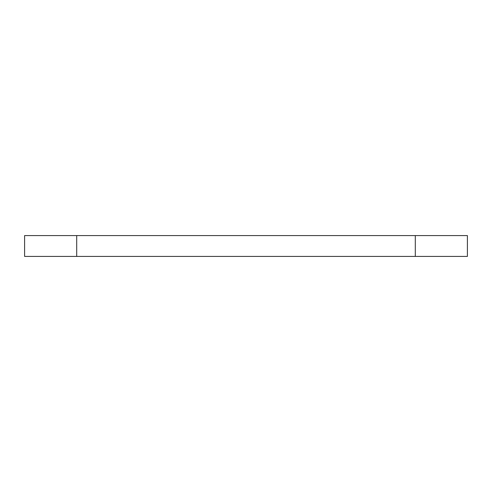 <?xml version="1.0" encoding="UTF-8"?>
<svg xmlns="http://www.w3.org/2000/svg" width="492" height="492" viewBox="0 0 492 492"><rect width="100%" height="100%" fill="white"/><g stroke="black" fill="none" stroke-linecap="round" stroke-linejoin="round"><path stroke-width="0.74" d="M467.4 256.418L24.6 256.418L24.6 235.582L467.4 235.582L467.4 256.418L467.4 235.582M415.303 256.418L415.303 235.582M76.697 256.418L76.697 235.582"/></g></svg>
